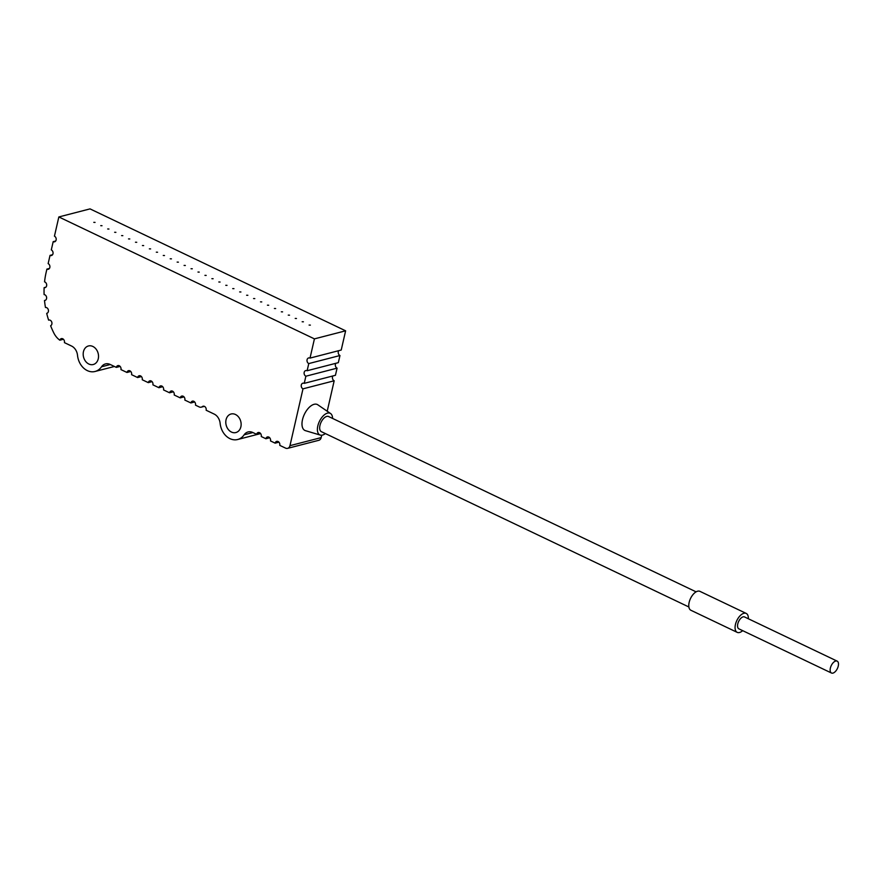 <?xml version="1.0" encoding="UTF-8"?>
<svg xmlns="http://www.w3.org/2000/svg" width="882" height="882" viewBox="0 0 882 882"><rect width="100%" height="100%" fill="white"/><g stroke="black" fill="none" stroke-linecap="round" stroke-linejoin="round"><path stroke-width="1.32" d="M688.875 606.981L321.379 431.673A8.39 4.333 -64.5 0 1 320.431 423.812A8.39 4.333 -64.5 0 1 326.759 416.414A8.39 4.333 -64.5 0 1 328.6 416.536L696.096 591.844M748.344 618.756A10.485 5.413 115.5 0 0 746.227 613.431L699.922 591.348A10.485 5.413 115.5 0 0 689.14 602.428A10.485 5.413 115.5 0 0 690.893 610.267L737.198 632.361A10.485 5.413 115.5 0 0 742.677 630.652M746.227 613.431A10.485 5.413 115.5 0 0 735.434 624.522A10.485 5.413 115.5 0 0 737.198 632.361M325.37 433.569A11.984 6.185 -64.5 0 1 322.481 435.08A11.984 6.185 -64.5 0 1 320.298 435.091A11.984 6.185 -64.5 0 1 318.325 424.132A11.984 6.185 -64.5 0 1 327.509 413.118A11.984 6.185 -64.5 0 1 330.585 413.537A11.984 6.185 -64.5 0 1 332.591 418.432M320.298 435.091L305.47 430.67A14.377 7.42 -64.5 0 1 303.099 417.517A14.377 7.42 -64.5 0 1 314.124 404.298A14.377 7.42 -64.5 0 1 317.807 404.794L330.585 413.537M831.483 673.021L738.873 628.844A6.593 3.407 -64.5 0 1 738.135 622.67A6.593 3.407 -64.5 0 1 743.096 616.86A6.593 3.407 -64.5 0 1 744.551 616.948L837.15 661.125A6.593 3.407 115.5 0 0 835.706 661.037A6.593 3.407 115.5 0 0 830.734 666.847A6.593 3.407 115.5 0 0 831.483 673.021A6.593 3.407 115.5 0 0 832.939 673.109A6.593 3.407 115.5 0 0 837.9 667.299A6.593 3.407 115.5 0 0 837.15 661.125M88.839 364.023A9.581 7.53 -104.5 0 0 93.249 364.52A9.581 7.53 -104.5 0 0 98.53 356.108A9.581 7.53 -104.5 0 0 92.864 346.461A9.581 7.53 -104.5 0 0 88.454 345.965A9.581 7.53 -104.5 0 0 83.184 354.377A9.581 7.53 -104.5 0 0 88.839 364.023M231.448 432.059A9.581 7.53 -104.5 0 0 235.858 432.555A9.581 7.53 -104.5 0 0 241.139 424.132A9.581 7.53 -104.5 0 0 235.472 414.496A9.581 7.53 -104.5 0 0 231.062 414A9.581 7.53 -104.5 0 0 225.792 422.412A9.581 7.53 -104.5 0 0 231.448 432.059M260.422 433.338L256.618 434.319L252.759 432.478A10.187 8.004 -104.5 0 0 248.074 431.948A10.187 8.004 -104.5 0 0 244.138 434.804A16.769 13.186 75.5 0 1 237.666 439.512A16.769 13.186 75.5 0 1 229.948 438.652A16.769 13.186 75.5 0 1 220.136 423.36A10.187 8.004 -104.5 0 0 214.172 414.077L206.145 410.24A2.999 2.348 -104.5 0 0 205.484 407.241A2.999 2.348 -104.5 0 0 203.081 406.238A2.999 2.348 -104.5 0 0 202.353 406.613L203.896 406.205M120.128 366.405L116.325 367.386L110.151 364.442A10.187 8.004 -104.5 0 0 105.465 363.924A10.187 8.004 -104.5 0 0 101.529 366.78A16.769 13.186 75.5 0 1 95.047 371.476A16.769 13.186 75.5 0 1 87.329 370.616A16.769 13.186 75.5 0 1 77.517 355.325A10.187 8.004 -104.5 0 0 71.563 346.042L64.419 342.635A2.999 2.348 -104.5 0 0 63.747 339.636A2.999 2.348 -104.5 0 0 61.354 338.622A2.999 2.348 -104.5 0 0 59.844 340.198L63.427 339.272M310.365 325.116L309.108 325.061L310.365 325.116M303.419 321.798L302.162 321.754L303.419 321.798M296.473 318.49L295.216 318.435L296.473 318.49M289.528 315.172L288.271 315.128L289.528 315.172M282.582 311.864L281.325 311.809L282.582 311.864M275.636 308.546L274.39 308.491L275.636 308.546M268.69 305.238L267.444 305.183L268.69 305.238M261.745 301.92L260.499 301.865L261.745 301.92M254.799 298.612L253.553 298.557L254.799 298.612M247.853 295.294L246.607 295.238L247.853 295.294M240.907 291.986L239.661 291.931L240.907 291.986M233.962 288.668L232.716 288.612L233.962 288.668M227.016 285.36L225.77 285.305L227.016 285.36M220.07 282.042L218.824 281.986L220.07 282.042M213.124 278.734L211.878 278.679L213.124 278.734M206.179 275.416L204.933 275.36L206.179 275.416M199.233 272.108L197.987 272.053L199.233 272.108M192.287 268.79L191.041 268.734L192.287 268.79M185.341 265.482L184.095 265.427L185.341 265.482M178.396 262.163L177.15 262.108L178.396 262.163M171.45 258.856L170.204 258.801L171.45 258.856M164.504 255.537L163.258 255.482L164.504 255.537M157.558 252.23L156.312 252.175L157.558 252.23M150.613 248.911L149.367 248.856L150.613 248.911M143.667 245.593L142.421 245.549L143.667 245.593M136.732 242.285L135.475 242.23L136.732 242.285M129.786 238.967L128.529 238.923L129.786 238.967M122.841 235.659L121.584 235.604L122.841 235.659M115.895 232.341L114.638 232.286L115.895 232.341M108.949 229.033L107.692 228.978L108.949 229.033M102.003 225.715L100.746 225.66L102.003 225.715M95.058 222.407L93.801 222.352L95.058 222.407M162.718 386.724L158.914 387.716L152.895 384.839A2.999 2.348 -104.5 0 0 152.233 381.84A2.999 2.348 -104.5 0 0 149.83 380.837A2.999 2.348 -104.5 0 0 148.264 382.634L142.245 379.756A2.999 2.348 -104.5 0 0 141.583 376.768A2.999 2.348 -104.5 0 0 139.18 375.754A2.999 2.348 -104.5 0 0 137.614 377.551L131.594 374.685A2.999 2.348 -104.5 0 0 130.933 371.686A2.999 2.348 -104.5 0 0 128.54 370.672A2.999 2.348 -104.5 0 0 126.975 372.469L120.955 369.602A2.999 2.348 -104.5 0 0 120.283 366.603A2.999 2.348 -104.5 0 0 117.89 365.6A2.999 2.348 -104.5 0 0 116.325 367.386M204.381 406.359L201.272 407.164A4.487 3.528 -104.5 0 1 199.2 406.933L195.495 405.158A2.999 2.348 -104.5 0 0 194.834 402.17A2.999 2.348 -104.5 0 0 192.43 401.156A2.999 2.348 -104.5 0 0 190.865 402.953L184.845 400.086A2.999 2.348 -104.5 0 0 184.184 397.087A2.999 2.348 -104.5 0 0 181.78 396.073A2.999 2.348 -104.5 0 0 180.215 397.87L174.195 395.004A2.999 2.348 -104.5 0 0 173.534 392.005A2.999 2.348 -104.5 0 0 171.13 391.002A2.999 2.348 -104.5 0 0 169.565 392.788L163.545 389.921A2.999 2.348 -104.5 0 0 162.883 386.922A2.999 2.348 -104.5 0 0 160.48 385.919A2.999 2.348 -104.5 0 0 158.914 387.716M45.434 300.244L44.497 300.486A2.999 2.348 -104.5 0 0 44.982 300.431A2.999 2.348 -104.5 0 0 46.592 297.322A2.999 2.348 -104.5 0 0 44.1 294.577A74.871 58.84 -104.5 0 1 44.122 287.653A2.999 2.348 -104.5 0 0 45.037 287.642A2.999 2.348 -104.5 0 0 46.68 284.787A2.999 2.348 -104.5 0 0 44.552 281.854A74.871 58.84 -104.5 0 1 46.14 272.406L46.889 269.109A2.999 2.348 -104.5 0 0 48.267 269.264A2.999 2.348 -104.5 0 0 49.921 266.629A2.999 2.348 -104.5 0 0 48.146 263.619L50.031 255.383A2.999 2.348 -104.5 0 0 51.41 255.537A2.999 2.348 -104.5 0 0 53.063 252.902A2.999 2.348 -104.5 0 0 51.299 249.893L53.185 241.657A2.999 2.348 -104.5 0 0 54.563 241.811A2.999 2.348 -104.5 0 0 56.205 239.176A2.999 2.348 -104.5 0 0 54.441 236.167L58.84 216.95L314.422 338.875L310.023 358.092A2.999 2.348 -104.5 0 0 308.645 357.938A2.999 2.348 -104.5 0 0 307.002 360.573A2.999 2.348 -104.5 0 0 308.766 363.582L339.967 355.523A2.999 2.348 75.5 0 1 338.721 350.683M45.842 287.201L44.122 287.653M169.565 392.788L173.368 391.806M152.079 381.652L148.264 382.634M44.497 300.486A74.871 58.84 -104.5 0 0 45.467 307.498A2.999 2.348 -104.5 0 1 48.367 309.935A2.999 2.348 -104.5 0 1 46.812 313.33A2.999 2.348 -104.5 0 1 46.702 313.353A74.871 58.84 -104.5 0 0 48.609 320.133L49.006 320.023M180.215 397.87L184.018 396.889M141.429 376.57L137.614 377.551M49.403 268.459L46.889 269.109M59.844 340.198A17.971 14.123 -104.5 0 1 53.813 332.955A74.871 58.84 -104.5 0 1 50.616 325.756A2.999 2.348 -104.5 0 0 51.773 322.173A2.999 2.348 -104.5 0 0 48.808 320.067A2.999 2.348 -104.5 0 0 48.609 320.133M190.865 402.953L194.668 401.972M130.779 371.487L126.975 372.469M52.545 254.733L50.031 255.383M269.683 437.759L265.879 438.74L261.248 436.524A2.999 2.348 -104.5 0 0 260.587 433.525A2.999 2.348 -104.5 0 0 258.183 432.522A2.999 2.348 -104.5 0 0 256.618 434.319M287.62 448.354A4.487 3.528 -104.5 0 0 289.969 445.664L321.169 437.604A4.487 3.528 75.5 0 1 318.821 440.294L287.62 448.354A4.487 3.528 -104.5 0 1 285.559 448.122L279.77 445.366A2.999 2.348 -104.5 0 0 279.098 442.367A2.999 2.348 -104.5 0 0 276.705 441.364A2.999 2.348 -104.5 0 0 275.14 443.15L270.509 440.945A2.999 2.348 -104.5 0 0 269.848 437.946A2.999 2.348 -104.5 0 0 267.444 436.943A2.999 2.348 -104.5 0 0 265.879 438.74M275.14 443.15L278.944 442.169M55.687 241.006L53.185 241.657M339.967 355.523L338.335 362.656L307.134 370.727A2.999 2.348 -104.5 0 0 305.756 370.572A2.999 2.348 -104.5 0 0 304.103 373.196A2.999 2.348 -104.5 0 0 305.878 376.217L304.246 383.35A2.999 2.348 -104.5 0 0 302.868 383.196A2.999 2.348 -104.5 0 0 301.214 385.831A2.999 2.348 -104.5 0 0 302.989 388.841L289.969 445.664M308.766 363.582L307.134 370.727M201.272 407.164A4.487 3.528 -104.5 0 0 202.353 406.613M304.246 383.35L335.436 375.291L337.078 368.147L305.878 376.217M337.078 368.147A2.999 2.348 75.5 0 1 335.822 363.307M310.023 358.092L341.224 350.033L345.623 330.816L314.422 338.875M345.623 330.816L90.041 208.891L58.84 216.95M332.933 375.93A2.999 2.348 -104.5 0 0 334.179 380.781L302.989 388.841M321.169 437.604L321.71 435.223M327.211 411.233L334.179 380.781M244.138 434.804L252.891 432.544M101.529 366.78L110.283 364.509M237.666 439.512L260.62 433.58M95.047 371.476L114.406 366.482"/></g></svg>
